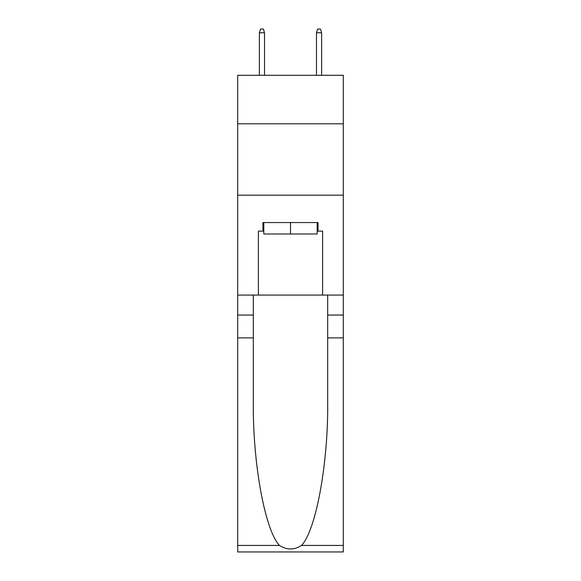 <?xml version="1.0" encoding="UTF-8"?>
<svg xmlns="http://www.w3.org/2000/svg" width="581" height="581" viewBox="0 0 581 581"><rect width="100%" height="100%" fill="white"/><g stroke="black" fill="none" stroke-linecap="round" stroke-linejoin="round"><path stroke-width="0.87" d="M343.306 123.811L343.306 75.29L237.694 75.29L237.694 123.811L343.306 123.811L343.306 295.068L322.608 295.068L322.608 231.129L318.047 231.129L318.047 222.567L262.953 222.567L262.953 231.129L263.81 231.129M237.694 337.881L253.323 337.881L253.323 401.522C252.561 462.353 264.907 530.308 279.461 545.436C286.811 550.134 294.175 550.134 301.539 545.436L343.306 545.436L343.306 551.95L237.694 551.95L237.694 123.811M317.19 222.567L317.19 233.983L263.81 233.983L263.81 222.567M290.5 222.567L290.5 233.983M301.539 545.436C316.093 530.308 328.439 462.353 327.677 401.522L327.677 295.068M327.677 337.881L343.306 337.881L343.306 295.068M253.323 295.068L253.323 337.881M343.306 545.436L343.306 337.881M237.694 295.068L258.392 295.068L258.392 231.129L262.953 231.129M237.694 195.165L343.306 195.165M258.392 295.068L322.608 295.068M317.19 231.129L318.047 231.129M264.529 75.29L264.529 32.761L259.387 32.761L259.387 75.29M259.387 32.761L260.528 29.05L263.382 29.05L264.529 32.761M316.471 32.761L317.618 29.05L320.472 29.05L321.613 32.761L316.471 32.761L316.471 75.29M321.613 32.761L321.613 75.29M327.677 315.047L343.306 315.047M253.323 315.047L237.694 315.047M237.694 545.436L279.461 545.436"/></g></svg>
